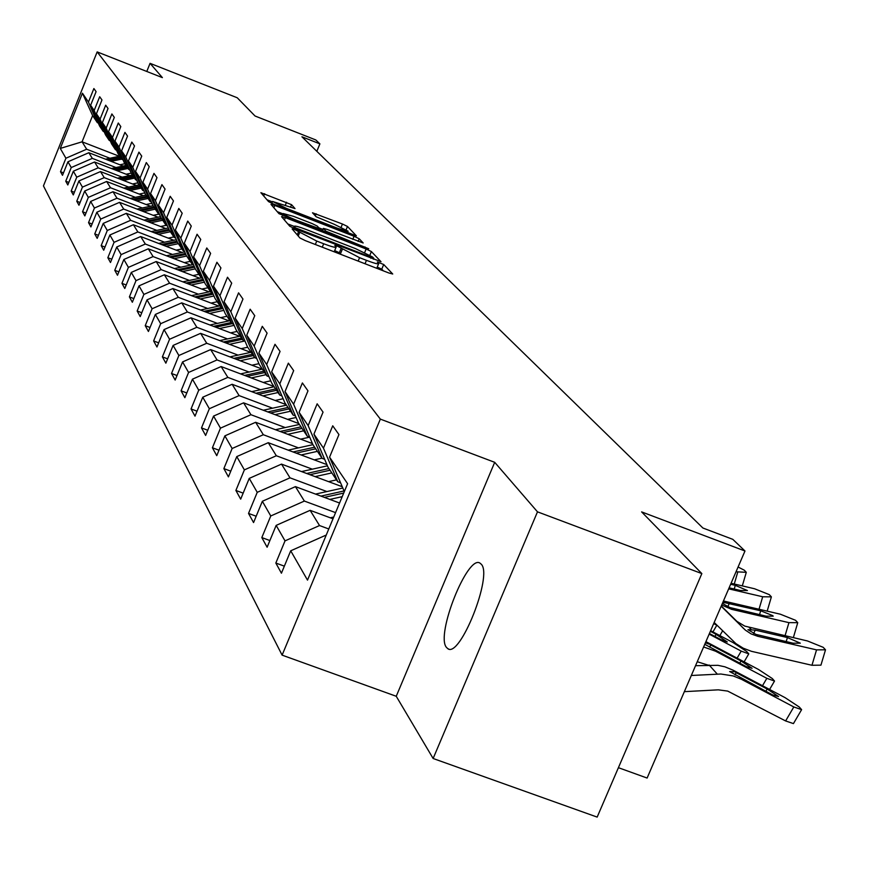 <?xml version="1.0" encoding="UTF-8"?>
<svg xmlns="http://www.w3.org/2000/svg" width="869" height="869" viewBox="0 0 869 869"><rect width="100%" height="100%" fill="white"/><g stroke="black" fill="none" stroke-linecap="round" stroke-linejoin="round"><path stroke-width="1.3" d="M294.895 229.666L292.136 228.938L299.892 237.954L305.301 240.615L388.888 272.996L392.723 274.007L383.707 264.502L377.287 261.949L378.699 263.579C378.341 264.372 374.257 263.296 366.446 260.342L359.57 257.669L337.53 246.209L334.826 245.492L336.129 247.057C335.738 247.839 331.578 246.742 323.67 243.754L316.74 241.071L294.895 229.666M383.338 270.846L381.763 269.184L377.255 267.055M341.006 254.454L339.344 252.749L334.684 250.565M446.351 647.286L447.85 648.719C460.059 658.257 492.832 575.778 481.361 564.307L479.981 563.112C467.609 554.433 435.651 634.489 446.351 647.286M291.549 204.682L260.885 192.69L268.564 201.619L273.637 204.096L356.399 235.857L347.491 226.461L342.451 224.017L312.492 212.775L316.099 216.729L334.315 224.321L348.089 231.197L338.237 228.525L286.259 208.299L272.584 201.467L295.026 208.593L291.549 204.682L290.496 207.267M537.487 511.841L494.7 462.319L396.242 696.275L433.131 758.496L537.487 511.841L701.848 573.594L641.626 511.906L744.983 551L732.817 539.345L702.902 528.015L301.945 136.791L319.89 143.863L315.805 139.952L255.052 116.011L237.237 97.762L150.065 63.339L146.785 71.464M494.7 462.319L380.34 419.108L97.165 51.901L162.394 77.623L150.065 63.339M285.369 217.63L281.545 216.674L289.812 226.255L295.102 228.851L381.024 261.721L371.389 251.565L366.131 248.99L285.369 217.63L284.402 219.987M278.982 213.687L270.987 204.4L274.8 205.442L354.063 236.27L359.212 238.779L363.177 242.972L327.157 229.416L323.387 228.395L325.918 231.197L368.695 248.762L278.982 213.687M701.848 573.594L597.166 817.099L433.131 758.496M380.34 419.108L282.11 655.139L43.45 185.901L97.165 51.901M63.502 172.844L60.515 171.693L62.503 175.321L67.945 161.786L71.247 167.543L65.751 181.219L67.815 184.967L73.344 171.215L76.754 177.167L71.171 191.061L73.3 194.938L78.916 180.958L82.446 187.117L76.765 201.239L78.97 205.236L84.684 191.028L88.334 197.393L82.555 211.754L84.836 215.903L90.658 201.445L94.428 208.039L88.54 222.649L90.908 226.939L96.828 212.232L100.739 219.064L94.754 233.924L97.198 238.367L103.226 223.409L107.289 230.491L101.173 245.612L103.715 250.218L109.863 234.988L114.067 242.332L107.843 257.724L110.472 262.503L116.739 247.002L121.106 254.617L114.762 270.292L117.489 275.256L123.876 259.473L128.406 267.38L121.942 283.348L124.778 288.497L131.295 272.41L135.999 280.633L129.405 296.905L132.349 302.26L138.997 285.868L143.896 294.417L137.161 311.004L140.224 316.577L147.013 299.859L152.108 308.756L145.232 325.669L148.425 331.469L155.355 314.426L160.656 323.692L153.628 340.941L156.963 346.992L164.045 329.601L169.574 339.258L162.394 356.866L165.86 363.177L173.105 345.417L178.873 355.497L171.53 373.474L175.158 380.057L182.555 361.928L188.584 372.453L181.078 390.822L184.858 397.698L192.429 379.177L198.729 390.181L191.05 408.951L195.004 416.142L202.759 397.209L209.353 408.723L201.489 427.917L205.627 435.445L213.568 416.088L220.476 428.145L212.405 447.774L216.75 455.66L224.886 435.858L232.132 448.502L223.865 468.597L228.428 476.875L236.77 456.594L244.374 469.879L235.89 490.453L240.68 499.143L249.24 478.384L257.235 492.332L248.523 513.416L253.563 522.562L262.351 501.283L270.77 515.969L261.819 537.585L267.12 547.22L276.157 525.387L285.021 540.866L275.831 563.047L281.426 573.203L290.713 550.805L307.507 580.123L347.6 483.707L329.568 457.159L338.943 434.576L332.729 425.799L323.464 448.154L337.748 481.719L328.015 467.185L313.937 434.131L323.051 412.134L317.163 403.813L308.147 425.604L322.095 458.343L312.862 444.559L299.121 412.308L307.974 390.854L302.39 382.957L293.613 404.204L307.246 436.162L298.469 423.062L285.032 391.571L293.668 370.639L288.356 363.144L279.807 383.87L293.125 415.078L284.782 402.619L271.649 371.856L280.057 351.424L274.995 344.287L266.674 364.524L279.699 395.015L271.758 383.153L258.897 353.075L267.098 333.131L262.275 326.32L254.161 346.101L266.902 375.908L259.331 364.589L246.753 335.184L254.747 315.686L250.153 309.201L242.223 328.525L254.704 357.68L247.469 346.872L235.151 318.108L242.962 299.045L238.573 292.842L230.839 311.743L243.048 340.279L236.14 329.948L224.072 301.793L231.697 283.142L227.504 277.222L219.944 295.71L231.914 323.648L225.299 313.763L213.481 286.194L220.932 267.945L216.913 262.264L209.527 280.372L221.258 307.735L214.925 298.273L203.346 271.258L210.624 253.39L206.779 247.958L199.555 265.675L211.058 292.484L204.986 283.424L193.624 256.942L200.75 239.442L197.067 234.239L189.996 251.597L201.271 277.884L195.46 269.184L184.304 243.222L191.278 226.07L187.747 221.074L180.828 238.095L191.897 263.861L186.303 255.519L175.364 230.057L182.197 213.242L178.797 208.441L172.019 225.125L182.881 250.402L177.515 242.386L166.772 217.402L173.463 200.913L170.194 196.296L163.557 212.666L174.224 237.476L169.064 229.764L158.516 205.236L165.067 189.062L161.927 184.619L155.421 200.685L165.892 225.038L160.928 217.619L150.565 193.537L156.996 177.656L153.965 173.387L147.589 189.149L157.886 213.068L153.096 205.92L142.918 182.262L149.218 166.674L146.307 162.568L140.05 178.047L150.163 201.543L145.558 194.656L135.542 171.41L141.734 156.105L138.921 152.14L132.783 167.337L142.722 190.43L138.28 183.793L128.438 160.95L134.51 145.905L131.795 142.082L125.777 157.017L135.553 179.709L131.262 173.3L121.584 150.848L127.537 136.064L124.93 132.37L119.01 147.057L128.623 169.368L124.484 163.187L114.958 141.104L120.813 126.57L118.293 123.007L112.481 137.443L121.942 159.385L117.934 153.411L108.571 131.686L114.317 117.391L111.873 113.948L106.17 128.145L115.479 149.74L111.612 143.961L102.39 122.583L108.038 108.527L105.681 105.192L100.065 119.162L109.233 140.409L105.497 134.814L96.416 113.774L101.966 99.957L99.685 96.731L94.167 110.472L103.194 131.382L99.566 125.972L90.626 105.258L96.09 91.658L93.885 88.54L88.453 102.064L97.339 122.648L92.614 115.577L82.077 141.81L86.661 149.229L109.928 158.245M60.515 171.693L65.914 158.234L60.287 148.425L82.436 93.2L88.453 102.064M90.626 105.258L94.167 110.472M96.416 113.774L100.065 119.162M102.39 122.583L106.17 128.145M108.571 131.686L112.481 137.443M114.958 141.104L119.01 147.057M121.584 150.848L125.777 157.017M128.438 160.95L132.783 167.337M135.542 171.41L140.05 178.047M142.918 182.262L147.589 189.149M150.565 193.537L155.421 200.685M158.516 205.236L163.557 212.666M166.772 217.402L172.019 225.125M175.364 230.057L180.828 238.095M184.304 243.222L189.996 251.597M193.624 256.942L199.555 265.675M203.346 271.258L209.527 280.372M213.481 286.194L219.944 295.71M224.072 301.793L230.839 311.743M235.151 318.108L242.223 328.525M246.753 335.184L254.161 346.101M258.897 353.075L266.674 364.524M271.649 371.856L279.807 383.87M285.032 391.571L293.613 404.204M299.121 412.308L308.147 425.604M313.937 434.131L323.464 448.154M115.979 167.543L92.331 158.386L88.823 152.716L123.17 166.033M130.687 173.246L131.404 173.528M104.171 131.762L103.194 131.382M88.823 152.716L67.945 161.786M92.331 158.386L71.247 167.543M122.225 177.157L98.186 167.847L94.558 161.992L129.655 175.581M137.28 182.979L138.062 183.283M110.254 140.8L109.233 140.409M94.558 161.992L73.344 171.215M98.186 167.847L76.754 177.167M128.688 187.085L104.237 177.634L100.489 171.573L136.368 185.455M144.102 193.037L145.014 193.385M116.533 150.141L115.479 149.74M100.489 171.573L78.916 180.958M104.237 177.634L82.446 187.117M135.368 197.35L110.504 187.747L106.626 181.48L143.32 195.655M151.152 203.444L152.205 203.846M123.029 159.809L121.942 159.385M106.626 181.48L84.684 191.028M110.504 187.747L88.334 197.393M142.277 207.973L116.978 198.219L112.97 191.734L150.522 206.225M158.451 214.208L159.668 214.676M129.753 169.803L128.623 169.368M112.97 191.734L90.658 201.445M116.978 198.219L94.428 208.039M149.435 218.977L123.691 209.071L119.531 202.347L157.973 217.163M166.022 225.364L167.391 225.897M136.715 180.165L135.553 179.709M119.531 202.347L96.828 212.232M123.691 209.071L100.739 219.064M156.855 230.383L130.643 220.302L126.331 213.339L165.707 228.493M143.939 190.898L142.722 190.43M126.331 213.339L103.226 223.409M130.643 220.302L107.289 230.491M164.556 242.201L137.856 231.947L133.381 224.734L173.735 240.235M151.423 202.021L150.163 201.543M133.381 224.734L109.863 234.988M137.856 231.947L114.067 242.332M172.529 254.465L145.329 244.037L140.691 236.542L182.066 252.423M159.19 213.568L157.886 213.068M140.691 236.542L116.739 247.002M145.329 244.037L121.106 254.617M180.817 267.196L153.096 256.583L148.284 248.806L190.735 265.067M167.25 225.56L165.892 225.038M148.284 248.806L123.876 259.473M153.096 256.583L128.406 267.38M189.431 280.426L161.167 269.629L156.159 261.547L199.729 278.21M175.636 238.019L174.224 237.476M156.159 261.547L131.295 272.41M161.167 269.629L135.999 280.633M198.382 294.178L169.553 283.185L164.35 274.778L209.103 291.865M184.347 250.967L182.881 250.402M164.35 274.778L138.997 285.868M169.553 283.185L143.896 294.417M207.691 308.484L178.286 297.285L172.866 288.541L218.869 306.073M193.418 264.448L191.897 263.861M172.866 288.541L147.013 299.859M178.286 297.285L152.108 308.756M217.391 323.387L187.367 311.982L181.73 302.868L229.036 320.867M202.868 278.493L201.271 277.884L182.848 281.838M181.73 302.868L155.355 314.426M187.367 311.982L160.656 323.692M227.504 338.921L196.85 327.287L190.974 317.793L239.648 336.281M212.72 293.125L211.058 292.484M190.974 317.793L164.045 329.601M196.85 327.287L169.574 339.258M238.052 355.117L206.735 343.266L200.598 333.348L250.739 352.358M222.996 308.397L221.258 307.735M200.598 333.348L173.105 345.417M206.735 343.266L178.873 355.497M249.066 372.03L217.054 359.94L210.646 349.588L262.329 369.129M233.728 324.333L231.914 323.648M210.646 349.588L182.555 361.928M217.054 359.94L188.584 372.453M260.581 389.703L227.841 377.374L221.139 366.555L273.996 386.499M244.949 340.996L243.048 340.279M221.139 366.555L192.429 379.177M227.841 377.374L198.729 390.181M272.616 408.202L239.116 395.601L232.121 384.283L286.129 404.617M256.692 358.43L254.704 357.68M232.121 384.283L202.759 397.209M239.116 395.601L209.353 408.723M285.228 427.57L250.935 414.709L243.602 402.847L298.827 423.583M268.999 376.701L266.902 375.908M243.602 402.847L213.568 416.088M250.935 414.709L220.476 428.145M298.458 447.861L263.329 434.728L255.638 422.291L312.449 443.581M281.893 395.84L279.699 395.015M255.638 422.291L224.886 435.858M263.329 434.728L232.132 448.502M312.34 469.173L276.331 455.747L268.26 442.69L326.918 464.611M295.438 415.947L293.125 415.078M268.26 442.69L236.77 456.594M276.331 455.747L244.374 469.879M326.918 491.561L289.996 477.831L281.513 464.111L342.136 486.694M309.679 437.074L307.246 436.162M281.513 464.111L249.24 478.384M289.996 477.831L257.235 492.332M335.575 512.634L304.378 501.065L295.438 486.629L339.573 503.021M324.658 459.299L322.095 458.343M295.438 486.629L262.351 501.283M304.378 501.065L270.77 515.969M328.775 528.971L319.531 525.549L310.114 510.331L333.001 518.804M340.452 482.729L337.748 481.719M310.114 510.331L276.157 525.387M319.531 525.549L285.021 540.866M344.341 491.561L329.568 457.159M325.582 535.326L290.713 550.805M618.413 767.685L647.112 778.048L744.983 551M396.242 696.275L282.11 655.139M316.837 151.315L319.89 143.863M124.321 163.828L125.125 164.143M119.314 156.268L82.077 141.81L60.287 148.425M98.295 123.018L97.339 122.648M82.436 93.2L92.614 115.577M86.661 149.229L65.914 158.234M284.348 566.154L275.831 563.047M269.89 540.54L261.819 537.585M256.17 516.229L248.523 513.416M243.157 493.136L235.89 490.453M230.774 471.161L223.865 468.597M218.988 450.218L212.405 447.774M207.756 430.253L201.489 427.917M197.035 411.189L191.05 408.951M186.792 392.962L181.078 390.822M177.004 375.538L171.53 373.474M167.63 358.843L162.394 356.866M158.647 342.842L153.628 340.941M150.044 327.494L145.232 325.669M141.777 312.753L137.161 311.004M133.837 298.588L129.405 296.905M126.211 284.967L121.942 283.348M118.868 271.856L114.762 270.292M111.797 259.234L107.843 257.724M104.986 247.068L101.173 245.612M98.425 235.325L94.754 233.924M92.092 224.006L88.54 222.649M85.977 213.068L82.555 211.754M80.067 202.51L76.765 201.239M74.365 192.288L71.171 191.061M68.836 182.414L65.751 181.219M334.196 251.814L336.042 247.263M376.755 268.304L378.602 263.796M294.2 226.407L287.802 223.93M295.427 227.83L373.768 258.278L372.54 256.963L355.54 248.632L306.659 229.666C298.806 226.69 294.667 225.582 294.222 226.353L295.427 227.83L295.026 228.819M277.2 211.623L283.098 213.915M318.771 227.787L322.975 229.416M293.483 216.327L283.24 213.557C284.424 214.958 289.084 217.293 297.22 220.574L319.662 228.764L317.228 226.07L312.058 223.55L293.483 216.327M347.481 232.816L348.024 231.35M272.399 201.89L266.989 199.783M684.348 691.659L718.294 689.834L727.69 691.094L785.619 720.944L793.81 706.953L801.62 709.658L799.295 707.029L785.011 697.611L732.915 670.097L736.054 672.595L735.131 675.039M691.322 675.485L720.879 674.018L733.186 675.93L741.311 679.232L793.81 706.953M695.548 665.697L717.968 665.328L724.855 666.805L732.915 670.097M765.828 691.333L767.175 689.03L778.591 696.558L772.704 694.961L729.634 671.541L734.457 671.78M767.175 689.03L736.054 672.595M801.403 710.016L793.44 723.605L785.619 720.944M721.292 605.975L736.869 621.346L744.766 626.104L807.54 640.985L823.193 647.318L825.517 649.806L816.545 649.871L757.768 636.304L755.921 634.392L747.948 629.667L755.259 630.123L787.412 637.553L800.306 643.169L793.071 643.212L755.921 634.392M714.177 622.476L735.869 643.571L743.267 648.209L751.479 651.326L811.95 665.274L816.545 649.871M721.183 606.214L745.32 630.09L751.142 633.925L757.768 636.304M825.333 650.425L820.933 665.154L811.95 665.274M697.253 661.733L707.811 665.035M703.618 646.971L715.578 651.207L766.838 678.32L774.518 681.046L772.324 678.559L758.474 669.456L707.605 642.528L710.636 644.928L709.756 647.242M330.274 517.805L333.75 517.022M705.9 641.67L707.605 642.528M739.747 663.188L741.018 661.005L752.087 668.294L746.275 666.642L705.085 644.494M705.4 642.821L709.071 644.125M741.018 661.005L710.636 644.928M709.147 634.131L741.203 651.12L748.774 653.857L746.699 651.5L733.251 642.691L710.636 630.688M329.84 499.403L342.223 496.644M315.545 494.092L342.712 488.041M324.387 497.372L343.711 493.071M714.948 636.445L716.154 634.381L710.364 631.307M716.154 634.381L727.266 641.941L721.151 639.736L709.419 633.512M343.961 490.974L320.954 496.101M722.747 602.597L725.202 602.771L723.464 600.979L780.373 614.209L795.559 620.303L797.764 622.66L788.933 622.649L731.579 609.332L729.819 607.518L722.476 603.488M721.704 605.009L731.579 609.332M797.59 623.225L793.332 637.705M725.202 602.771L760.69 610.788L772.823 615.665L773.182 616.186L766.056 616.164L729.819 607.518M731.079 583.273L754.564 588.758L769.304 594.635L771.39 596.862L762.7 596.775L728.678 588.845M730.644 584.272L735.293 585.358L747.416 590.54L740.399 590.475L729.113 587.835M328.569 481.643L336.509 479.873M713.699 623.584L717.131 625.408M315.121 476.625L331.849 472.91M301.532 471.574L327.439 465.817M309.929 474.691L330.057 470.227M328.927 468.543L306.67 473.486M314.241 459.875L321.975 458.159M301.108 454.965L317.413 451.348M288.193 450.142L312.938 444.656M296.177 453.118L315.708 448.795M314.632 447.187L293.07 451.967M300.598 439.138L309.712 437.15M287.758 434.326L303.672 430.818M275.462 429.721L299.403 424.441M283.066 432.566L302.043 428.384M301.011 426.853L280.111 431.458M736.032 571.78L746.297 572.323L744.32 570.216L738.085 567.001M287.585 419.369L296.101 417.5M275.038 414.654L290.561 411.233M263.307 410.244L286.488 405.15M270.563 412.971L289.008 408.919M288.03 407.452L267.739 411.917M275.158 400.49L283.131 398.741M262.883 395.873L278.047 392.549M251.695 391.658L274.159 386.738M258.614 394.265L276.559 390.322M275.625 388.932L255.931 393.255M263.285 382.458L270.759 380.818M251.271 377.928L266.088 374.68M240.583 373.887L262.362 369.129M247.198 376.386L264.665 372.562M263.774 371.226L244.623 375.419M251.923 365.197L258.929 363.666M240.17 360.754L254.65 357.593M229.937 356.887L251.087 352.282M236.27 359.277L253.292 355.573M252.434 354.291L233.804 358.354M241.05 348.675L247.708 347.231M229.535 344.32L244.895 340.974M219.738 340.605L240.278 336.14M225.799 342.897L242.397 339.29M241.571 338.074L223.442 342.006M230.622 332.849L237.128 331.437M219.346 328.569L234.163 325.354M209.95 324.995L229.927 320.672M215.762 327.2L232.012 323.681M231.165 322.518L213.502 326.353M220.617 317.663L226.983 316.283M209.559 313.459L223.844 310.363M200.554 310.027L219.987 305.823M206.127 312.145L223.04 308.484M221.171 307.604L203.965 311.33M211.015 303.085L217.25 301.739M200.174 298.947L213.948 295.981M191.528 295.656L210.439 291.571M196.883 297.687L213.166 294.178M212.568 293.07L194.808 296.905M201.793 289.073L207.887 287.758M191.158 285.01L204.443 282.153M187.986 283.805L203.694 280.415M203.227 279.329L185.999 283.044M192.918 275.603L198.892 274.311M182.479 271.606L195.308 268.847M174.495 268.554L193.439 264.491M179.438 270.444L194.591 267.185M194.145 266.142L177.515 269.705M184.38 262.634L190.224 261.384M174.137 258.712L186.65 256.029M166.446 255.768L184.728 251.847M171.204 257.593L185.847 254.454M185.412 253.444L169.357 256.876M176.157 250.153L181.893 248.925M166.098 246.296L178.373 243.668M158.69 243.45L176.353 239.681M163.274 245.21L177.428 242.179M177.004 241.213L161.493 244.526M168.228 238.117L173.854 236.922M158.343 234.326L170.389 231.751M151.217 231.588L168.282 227.939M155.627 233.283L169.444 230.328M168.912 229.416L153.922 232.62M160.591 226.516L166.479 225.267M150.88 222.779L162.699 220.259M144.004 220.139L160.504 216.62M148.251 221.78L161.786 218.89M161.2 218.032L146.6 221.139M153.216 215.327L159.385 214.024M143.667 211.645L155.279 209.179M137.03 209.092L152.998 205.692M141.136 210.667L154.389 207.854M153.835 207.018L139.54 210.059M146.09 204.519L151.956 203.27M136.705 200.891L148.11 198.469M130.296 198.425L145.862 195.123M134.26 199.957L147.252 197.198M146.72 196.394L132.729 199.359M139.214 194.069L144.797 192.885M129.981 190.507L141.191 188.128M123.789 188.117L139.018 184.891M127.624 189.594L140.365 186.9M139.844 186.118L126.135 189.018M132.555 183.978L137.878 182.848M123.474 180.47L134.499 178.134M117.5 178.156L132.392 175.006M121.193 179.579L133.696 176.939M133.196 176.19L119.759 179.025M126.124 174.213L131.186 173.137M117.185 170.748L128.025 168.467M111.406 168.51L125.994 165.436M114.98 169.9L127.243 167.304M126.755 166.576L113.6 169.357M119.9 164.762L124.843 163.72M111.102 161.352L121.758 159.103M105.507 159.179L119.792 156.17M108.973 160.526L121.008 157.984M120.53 157.278L107.626 160.005M298.23 236.02L299.62 232.653M315.328 244.504L316.74 241.071M322.258 247.187L323.67 243.754M339.344 252.749L341.278 248.045M340.409 253.933L342.353 249.218M358.158 261.091L359.57 257.669M365.034 263.763L366.446 260.342M381.763 269.184L383.707 264.502M297.241 234.869L298.621 231.502M364.676 252.521L366.131 248.99M369.901 255.171L371.389 251.565M298.871 230.318L299.142 229.655M370.835 258.234L371.117 257.572M373.312 259.19L373.659 258.343M293.722 228.297L294.395 226.635M273.854 207.756L274.8 205.442M352.781 239.377L354.063 236.27M358.104 241.441L359.212 238.779M322.388 231.078L323.453 228.493M325.473 232.284L325.918 231.197M330.861 234.369L331.122 233.739M364.719 247.524L364.98 246.894M296.959 221.204L297.22 220.574M315.664 228.471L315.925 227.841M319.216 229.85L319.596 228.938M286.01 208.908L286.259 208.299M337.987 229.134L338.237 228.525M315.306 215.87L316.164 213.785M341.137 227.2L342.451 224.017M346.144 229.72L347.491 226.461M263.709 195.981L264.643 193.711M285.314 205.247L286.542 202.249M709.071 664.97L717.273 674.083M739.736 677.527L741.311 679.232M751.055 629.384L749.23 627.505M743.603 628.526L735.174 619.782M786.206 641.626L787.412 637.553M755.259 630.123L753.608 633.501M762.504 685.728L766.838 678.32M714.09 649.588L715.578 651.207M737.108 658.148L741.203 651.12M785.033 635.782L788.933 622.649M759.549 614.655L760.69 610.788M729.308 603.499L727.733 606.725M759.017 609.245L762.7 596.775M734.218 589.03L735.293 585.358M712.938 631.915L716.816 625.245M734.262 584.022L737.738 572.171M448.762 649.056L447.85 648.719M373.377 259.223L373.746 258.321M293.472 228.189L294.222 226.353M322.301 231.045L323.387 228.395M282.436 215.523L283.24 213.557M319.303 229.883L319.694 228.916M271.812 203.346L272.584 201.467M774.333 681.372L769.597 689.475M748.611 654.151L744.114 661.852M767.164 611.135L771.237 597.383M722.617 630.851L719.858 635.587M742.3 585.891L746.156 572.801"/></g></svg>
